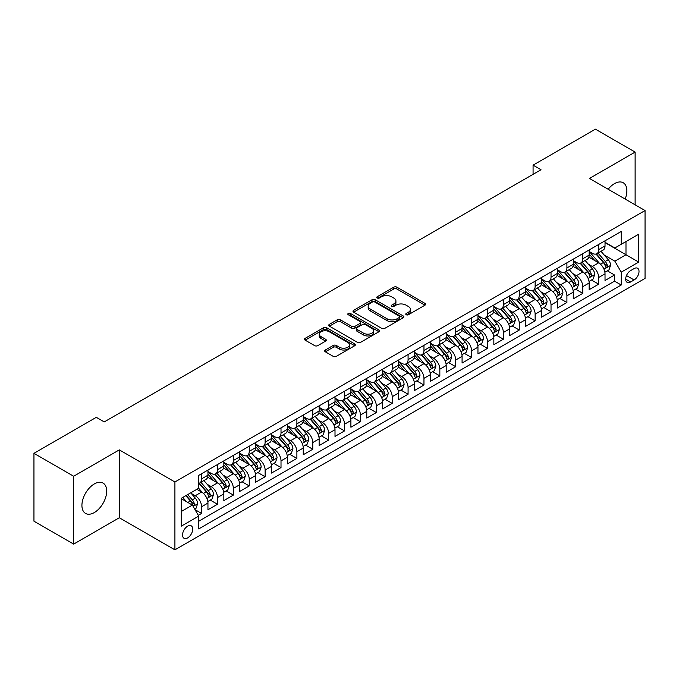 <?xml version="1.0" encoding="UTF-8"?>
<svg xmlns="http://www.w3.org/2000/svg" width="679" height="679" viewBox="0 0 679 679"><rect width="100%" height="100%" fill="white"/><g stroke="black" fill="none" stroke-linecap="round" stroke-linejoin="round"><path stroke-width="1.02" d="M406.212 314.742A1.545 0.891 0 0 0 408.393 314.742L424.961 305.177A2.207 1.273 0 0 0 425.606 304.277A2.207 1.273 0 0 0 424.961 303.377L396.901 287.175A2.207 1.273 0 0 0 393.778 287.175L377.218 296.74A1.545 0.891 0 0 0 376.76 297.377A1.545 0.891 0 0 0 377.218 298.005A1.545 0.891 0 0 0 379.4 298.005L381.539 296.765A7.053 4.074 0 0 1 391.52 296.765L393.862 298.115A7.053 4.074 0 0 1 395.925 300.992A7.053 4.074 0 0 1 393.862 303.878L391.715 305.117A1.545 0.891 0 0 0 391.265 305.745A1.545 0.891 0 0 0 391.715 306.373A1.545 0.891 0 0 0 393.896 306.373L396.044 305.134A7.053 4.074 0 0 1 406.017 305.134L408.359 306.484A7.053 4.074 0 0 1 410.422 309.369A7.053 4.074 0 0 1 408.359 312.247L406.212 313.486A1.545 0.891 0 0 0 405.762 314.114A1.545 0.891 0 0 0 406.212 314.742L406.212 313.486M94.305 512.56A17.518 10.117 120 0 0 105.754 497.121A17.518 10.117 120 0 0 103.064 483.083A17.518 10.117 120 0 0 94.305 483.949A17.518 10.117 120 0 0 82.863 499.388A17.518 10.117 120 0 0 85.546 513.426A17.518 10.117 120 0 0 94.305 512.56M625.147 199.057A17.518 10.117 120 0 0 623.237 182.761A17.518 10.117 120 0 0 614.478 183.636A17.518 10.117 120 0 0 608.172 189.254M187.616 537.912A7.189 4.15 120 0 0 192.318 531.581A7.189 4.15 120 0 0 191.215 525.826A7.189 4.15 120 0 0 187.616 526.183A7.189 4.15 120 0 0 182.923 532.514A7.189 4.15 120 0 0 184.026 538.269A7.189 4.15 120 0 0 187.616 537.912M325.343 350.008A2.207 1.273 0 0 0 324.689 350.907A2.207 1.273 0 0 0 325.343 351.807L333.211 356.348A2.207 1.273 0 0 0 336.334 356.348L354.727 345.73A2.207 1.273 0 0 0 355.372 344.83A2.207 1.273 0 0 0 354.727 343.93L326.667 327.728A2.207 1.273 0 0 0 323.543 327.728L305.151 338.346A2.207 1.273 0 0 0 304.506 339.245A2.207 1.273 0 0 0 305.151 340.154L314.657 345.636A2.207 1.273 0 0 0 317.78 345.636L325.648 341.096A2.207 1.273 0 0 0 326.293 340.196A2.207 1.273 0 0 0 325.648 339.296L320.938 336.572A5.899 3.403 0 0 1 319.206 334.161A5.899 3.403 0 0 1 322.848 331.021A5.899 3.403 0 0 1 329.273 331.759L347.75 342.42A5.899 3.403 0 0 1 349.481 344.83A5.899 3.403 0 0 1 345.84 347.979A5.899 3.403 0 0 1 339.407 347.241L336.334 345.458A2.207 1.273 0 0 0 333.211 345.458L325.343 350.008L325.343 351.807M119.317 449.88L73.655 476.251L33.95 453.326L33.95 521.183L73.655 544.108L119.317 517.746L174.91 549.837L174.91 481.98L119.317 449.88L119.317 517.746M635.12 204.812L635.12 152.088L589.457 178.45L645.05 210.549L174.91 481.98M635.12 152.088L595.415 129.163L533.074 165.158L533.074 174.325M33.95 453.326L96.291 417.33L104.235 421.914L541.019 169.742L533.074 165.158M381.7 328.356A2.207 1.273 0 0 0 384.815 328.356L403.216 317.738A2.207 1.273 0 0 0 403.861 316.838A2.207 1.273 0 0 0 403.216 315.939L375.147 299.736A2.207 1.273 0 0 0 372.033 299.736L353.632 310.354A2.207 1.273 0 0 0 352.987 311.254A2.207 1.273 0 0 0 353.632 312.153L381.7 328.356M348.87 315.081A1.545 0.891 0 0 1 350.44 315.294L350.44 313.46L378.967 329.935A2.207 1.273 0 0 1 379.612 330.834A2.207 1.273 0 0 1 378.967 331.734L360.574 342.352A2.207 1.273 0 0 1 357.451 342.352L329.391 326.149L329.391 324.35A2.207 1.273 0 0 0 328.746 325.249A2.207 1.273 0 0 0 329.391 326.149M329.391 324.35L337.268 319.809A2.207 1.273 0 0 1 340.383 319.809L351.764 326.378A2.207 1.273 0 0 0 354.879 326.378L360.108 323.365A2.207 1.273 0 0 0 360.753 322.466A2.207 1.273 0 0 0 360.108 321.566L348.259 314.725A1.545 0.891 0 0 1 347.801 314.088A1.545 0.891 0 0 1 348.76 313.265A1.545 0.891 0 0 1 350.44 313.46M198.302 515.336L201.595 513.434L195 509.623M191.257 493.429L195.246 495.738A8.988 5.186 60 0 1 201.595 506.738L207.952 503.071L207.952 509.768L217.475 504.259L210.252 500.092M207.137 484.263L211.127 486.563A8.988 5.186 60 0 1 217.475 497.571L223.832 493.896L223.832 500.593L233.364 495.093L226.132 490.917M223.018 475.088L227.007 477.396A8.988 5.186 60 0 1 233.364 488.396L239.712 484.73L239.712 491.426L249.244 485.926L242.021 481.751M238.906 465.921L242.895 468.221A8.988 5.186 60 0 1 249.244 479.23L255.601 475.563L255.601 482.251L265.124 476.751L257.901 472.576M254.786 456.755L258.775 459.055A8.988 5.186 60 0 1 265.124 470.055L271.481 466.388L271.481 473.085L281.013 467.585L273.781 463.409M270.666 447.58L274.656 449.88A8.988 5.186 60 0 1 281.013 460.888L287.361 457.222L287.361 463.918L296.893 458.41L289.67 454.243M286.555 438.413L290.544 440.713A8.988 5.186 60 0 1 296.893 451.722L303.25 448.047L303.25 454.743L312.773 449.243L305.55 445.068M302.435 429.238L306.424 431.547A8.988 5.186 60 0 1 312.773 442.547L319.13 438.88L319.13 445.577L328.661 440.068L321.43 435.901M318.315 420.072L322.304 422.372A8.988 5.186 60 0 1 328.661 433.38L335.01 429.714L335.01 436.402L344.542 430.902L337.319 426.726M334.204 410.905L338.193 413.205A8.988 5.186 60 0 1 344.542 424.205L350.899 420.539L350.899 427.235L360.422 421.735L353.199 417.56M350.084 401.73L354.073 404.03A8.988 5.186 60 0 1 360.422 415.039L366.779 411.372L366.779 418.06L376.31 412.56L369.079 408.393M365.964 392.564L369.953 394.864A8.988 5.186 60 0 1 376.31 405.864L382.659 402.197L382.659 408.894L392.19 403.394L384.968 399.218M381.853 383.389L385.842 385.697A8.988 5.186 60 0 1 392.19 396.697L398.548 393.031L398.548 399.727L408.079 394.219L400.848 390.052M397.733 374.222L401.722 376.522A8.988 5.186 60 0 1 408.079 387.531L414.428 383.864L414.428 390.552L423.959 385.052L416.728 380.877M413.613 365.047L417.602 367.356A8.988 5.186 60 0 1 423.959 378.356L430.308 374.689L430.308 381.386L439.839 375.886L432.616 371.71M429.501 355.881L433.491 358.181A8.988 5.186 60 0 1 439.839 369.189L446.196 365.523L446.196 372.211L455.728 366.711L448.496 362.544M445.382 346.714L449.371 349.014A8.988 5.186 60 0 1 455.728 360.014L462.076 356.348L462.076 363.044L471.608 357.544L464.377 353.369M461.27 337.539L465.251 339.848A8.988 5.186 60 0 1 471.608 350.848L477.957 347.181L477.957 353.878L487.488 348.369L480.265 344.202M477.15 328.373L481.139 330.673A8.988 5.186 60 0 1 487.488 341.681L493.845 338.006L493.845 344.703L503.377 339.203L496.145 335.027M493.03 319.198L497.02 321.507A8.988 5.186 60 0 1 503.377 332.506L509.725 328.84L509.725 335.536L519.257 330.036L512.025 325.861M508.919 310.031L512.9 312.332A8.988 5.186 60 0 1 519.257 323.34L525.605 319.673L525.605 326.361L535.137 320.861L527.914 316.694M524.799 300.865L528.788 303.165A8.988 5.186 60 0 1 535.137 314.165L541.494 310.498L541.494 317.195L551.025 311.695L543.794 307.519M540.679 291.69L544.668 293.99A8.988 5.186 60 0 1 551.025 304.998L557.374 301.332L557.374 308.028L566.906 302.52L559.683 298.353M556.568 282.523L560.548 284.824A8.988 5.186 60 0 1 566.906 295.832L573.263 292.157L573.263 298.853L582.786 293.353L575.563 289.178M572.448 273.348L576.437 275.657A8.988 5.186 60 0 1 582.786 286.657L589.143 282.99L589.143 289.687L598.674 284.178L598.674 277.49A8.988 5.186 -120 0 0 592.317 266.482L588.328 264.182M591.443 280.011L598.674 284.178M207.952 503.071A8.988 5.186 -120 0 0 201.595 492.063L196.834 489.313M223.832 493.896A8.988 5.186 -120 0 0 217.475 482.896L207.655 477.227M239.712 484.73A8.988 5.186 -120 0 0 233.364 473.73L223.535 468.052M255.601 475.563A8.988 5.186 -120 0 0 249.244 464.555L239.424 458.885M271.481 466.388A8.988 5.186 -120 0 0 265.124 455.388L255.304 449.719M287.361 457.222A8.988 5.186 -120 0 0 281.013 446.213L271.184 440.544M303.25 448.047A8.988 5.186 -120 0 0 296.893 437.047L287.073 431.377M319.13 438.88A8.988 5.186 -120 0 0 312.773 427.872L302.953 422.202M335.01 429.714A8.988 5.186 -120 0 0 328.661 418.705L318.841 413.036M350.899 420.539A8.988 5.186 -120 0 0 344.542 409.539L334.722 403.861M366.779 411.372A8.988 5.186 -120 0 0 360.422 400.364L350.602 394.694M382.659 402.197A8.988 5.186 -120 0 0 376.31 391.197L366.49 385.528M398.548 393.031A8.988 5.186 -120 0 0 392.19 382.022L382.37 376.353M414.428 383.864A8.988 5.186 -120 0 0 408.079 372.856L398.25 367.186M430.308 374.689A8.988 5.186 -120 0 0 423.959 363.689L414.139 358.011M446.196 365.523A8.988 5.186 -120 0 0 439.839 354.514L430.019 348.845M462.076 356.348A8.988 5.186 -120 0 0 455.728 345.348L445.899 339.678M477.957 347.181A8.988 5.186 -120 0 0 471.608 336.173L461.788 330.503M493.845 338.006A8.988 5.186 -120 0 0 487.488 327.006L477.668 321.337M509.725 328.84A8.988 5.186 -120 0 0 503.377 317.84L493.548 312.162M525.605 319.673A8.988 5.186 -120 0 0 519.257 308.665L509.437 302.995M541.494 310.498A8.988 5.186 -120 0 0 535.137 299.498L525.317 293.829M557.374 301.332A8.988 5.186 -120 0 0 551.025 290.323L541.197 284.654M573.263 292.157A8.988 5.186 -120 0 0 566.906 281.157L557.086 275.487M589.143 282.99A8.988 5.186 -120 0 0 582.786 271.982L572.966 266.312M634.093 268.595L630.596 270.607A6.96 4.023 120 0 0 626.046 276.743A6.96 4.023 120 0 0 627.116 282.328A6.96 4.023 120 0 0 630.596 281.98L634.093 279.96A6.96 4.023 120 0 0 638.642 273.832A6.96 4.023 120 0 0 637.573 268.247A6.96 4.023 120 0 0 634.093 268.595M174.91 549.837L645.05 278.407L645.05 210.549M181.268 511.508L192.386 505.091L198.735 516.091L198.735 528.933L621.226 285.01L621.226 272.169L614.868 261.169L604.217 255.015M198.735 516.091L181.268 526.174L181.268 498.301L198.735 488.218L198.735 475.376L621.226 231.454L621.226 244.296L638.693 234.204L638.693 262.086L621.226 272.169M207.952 471.523L211.127 473.356A8.988 5.186 60 0 0 215.616 473.806L221.974 470.14A8.988 5.186 -120 0 0 223.832 466.023L223.832 460.888M223.832 462.357L227.007 464.19A8.988 5.186 60 0 0 231.497 464.631L237.854 460.965A8.988 5.186 -120 0 0 239.712 456.857L239.712 451.713M239.712 453.182L242.895 455.015A8.988 5.186 60 0 0 247.385 455.465L253.734 451.798A8.988 5.186 -120 0 0 255.601 447.682L255.601 442.547M255.601 444.015L258.775 445.848A8.988 5.186 60 0 0 263.265 446.29L269.622 442.623A8.988 5.186 -120 0 0 271.481 438.515L271.481 433.38M271.481 434.849L274.656 436.682A8.988 5.186 60 0 0 279.154 437.123L285.503 433.457A8.988 5.186 -120 0 0 287.361 429.34L287.361 424.205M287.361 425.674L290.544 427.507A8.988 5.186 60 0 0 295.034 427.957L301.383 424.282A8.988 5.186 -120 0 0 303.25 420.174L303.25 415.039M303.25 416.507L306.424 418.34A8.988 5.186 60 0 0 310.914 418.782L317.271 415.115A8.988 5.186 -120 0 0 319.13 410.999L319.13 405.864M319.13 407.332L322.304 409.165A8.988 5.186 60 0 0 326.803 409.615L333.151 405.949A8.988 5.186 -120 0 0 335.01 401.832L335.01 396.697M335.01 398.166L338.193 399.999A8.988 5.186 60 0 0 342.683 400.44L349.031 396.774A8.988 5.186 -120 0 0 350.899 392.666L350.899 387.531M350.899 388.999L354.073 390.832A8.988 5.186 60 0 0 358.563 391.274L364.92 387.607A8.988 5.186 -120 0 0 366.779 383.491L366.779 378.356M366.779 379.824L369.953 381.657A8.988 5.186 60 0 0 374.452 382.107L380.8 378.432A8.988 5.186 -120 0 0 382.659 374.324L382.659 369.189M382.659 370.658L385.842 372.491A8.988 5.186 60 0 0 390.332 372.932L396.68 369.266A8.988 5.186 -120 0 0 398.548 365.149L398.548 360.014M398.548 361.483L401.722 363.316A8.988 5.186 60 0 0 406.212 363.766L412.569 360.099A8.988 5.186 -120 0 0 414.428 355.983L414.428 350.848M414.428 352.316L417.602 354.149A8.988 5.186 60 0 0 422.1 354.591L428.449 350.924A8.988 5.186 -120 0 0 430.308 346.816L430.308 341.681M430.308 343.141L433.491 344.983A8.988 5.186 60 0 0 437.98 345.424L444.338 341.758A8.988 5.186 -120 0 0 446.196 337.641L446.196 332.506M446.196 333.975L449.371 335.808A8.988 5.186 60 0 0 453.861 336.258L460.218 332.583A8.988 5.186 -120 0 0 462.076 328.475L462.076 323.34M462.076 324.808L465.251 326.641A8.988 5.186 60 0 0 469.749 327.083L476.098 323.416A8.988 5.186 -120 0 0 477.957 319.3L477.957 314.165M477.957 315.633L481.139 317.466A8.988 5.186 60 0 0 485.629 317.916L491.986 314.25A8.988 5.186 -120 0 0 493.845 310.133L493.845 304.998M493.845 306.467L497.02 308.3A8.988 5.186 60 0 0 501.509 308.741L507.867 305.075A8.988 5.186 -120 0 0 509.725 300.967L509.725 295.823M509.725 297.292L512.9 299.125A8.988 5.186 60 0 0 517.398 299.575L523.747 295.908A8.988 5.186 -120 0 0 525.605 291.792L525.605 286.657M525.605 288.125L528.788 289.958A8.988 5.186 60 0 0 533.278 290.4L539.635 286.733A8.988 5.186 -120 0 0 541.494 282.625L541.494 277.49M541.494 278.959L544.668 280.792A8.988 5.186 60 0 0 549.158 281.233L555.515 277.567A8.988 5.186 -120 0 0 557.374 273.45L557.374 268.315M557.374 269.784L560.548 271.617A8.988 5.186 60 0 0 565.047 272.067L571.395 268.4A8.988 5.186 -120 0 0 573.263 264.284L573.263 259.149M573.263 260.617L576.437 262.45A8.988 5.186 60 0 0 580.927 262.892L587.284 259.225A8.988 5.186 -120 0 0 589.143 255.109L589.143 249.974M198.735 521.226L614.554 281.157L614.554 275.012L605.023 280.512L605.023 273.824A8.988 5.186 -120 0 0 598.674 262.815L588.846 257.146M589.143 251.442L592.317 253.275A8.988 5.186 -120 0 0 596.807 253.725A8.988 5.186 -120 0 0 598.674 249.609L598.674 244.474M596.807 253.725L603.164 250.059A8.988 5.186 -120 0 0 605.023 245.942L605.023 240.807M201.595 473.721L201.595 478.865A8.988 5.186 60 0 1 199.736 482.973A8.988 5.186 60 0 1 198.735 483.338M199.736 482.973L206.085 479.306A8.988 5.186 -120 0 0 207.952 475.19L207.952 470.055M217.475 464.555L217.475 469.69A8.988 5.186 60 0 1 215.616 473.806M233.364 455.388L233.364 460.523A8.988 5.186 60 0 1 231.497 464.631M249.244 446.213L249.244 451.348A8.988 5.186 60 0 1 247.385 455.465M265.124 437.047L265.124 442.182A8.988 5.186 60 0 1 263.265 446.29M281.013 427.872L281.013 433.007A8.988 5.186 60 0 1 279.154 437.123M296.893 418.705L296.893 423.84A8.988 5.186 60 0 1 295.034 427.957M312.773 409.539L312.773 414.674A8.988 5.186 60 0 1 310.914 418.782M328.661 400.364L328.661 405.499A8.988 5.186 60 0 1 326.803 409.615M344.542 391.197L344.542 396.332A8.988 5.186 60 0 1 342.683 400.44M360.422 382.022L360.422 387.157A8.988 5.186 60 0 1 358.563 391.274M376.31 372.856L376.31 377.991A8.988 5.186 60 0 1 374.452 382.107M392.19 363.689L392.19 368.824A8.988 5.186 60 0 1 390.332 372.932M408.079 354.514L408.079 359.649A8.988 5.186 60 0 1 406.212 363.766M423.959 345.348L423.959 350.483A8.988 5.186 60 0 1 422.1 354.591M439.839 336.173L439.839 341.308A8.988 5.186 60 0 1 437.98 345.424M455.728 327.006L455.728 332.141A8.988 5.186 60 0 1 453.861 336.258M471.608 317.831L471.608 322.975A8.988 5.186 60 0 1 469.749 327.083M487.488 308.665L487.488 313.8A8.988 5.186 60 0 1 485.629 317.916M503.377 299.498L503.377 304.633A8.988 5.186 60 0 1 501.509 308.741M519.257 290.323L519.257 295.458A8.988 5.186 60 0 1 517.398 299.575M535.137 281.157L535.137 286.292A8.988 5.186 60 0 1 533.278 290.4M551.025 271.982L551.025 277.117A8.988 5.186 60 0 1 549.158 281.233M566.906 262.815L566.906 267.95A8.988 5.186 60 0 1 565.047 272.067M582.786 253.649L582.786 258.784A8.988 5.186 60 0 1 580.927 262.892M582.786 286.657L582.786 293.353M566.906 295.832L566.906 302.52M551.025 304.998L551.025 311.695M535.137 314.165L535.137 320.861M519.257 323.34L519.257 330.036M503.377 332.506L503.377 339.203M487.488 341.681L487.488 348.369M471.608 350.848L471.608 357.544M455.728 360.014L455.728 366.711M439.839 369.189L439.839 375.886M423.959 378.356L423.959 385.052M408.079 387.531L408.079 394.219M392.19 396.697L392.19 403.394M376.31 405.864L376.31 412.56M360.422 415.039L360.422 421.735M344.542 424.205L344.542 430.902M328.661 433.38L328.661 440.068M312.773 442.547L312.773 449.243M296.893 451.722L296.893 458.41M281.013 460.888L281.013 467.585M265.124 470.055L265.124 476.751M249.244 479.23L249.244 485.926M233.364 488.396L233.364 495.093M217.475 497.571L217.475 504.259M201.595 506.738L201.595 513.434M192.386 505.091L181.268 498.666M614.868 261.169L625.987 254.744L625.987 241.537L638.693 234.204M605.023 242.641L638.693 262.086M605.023 242.276L614.868 247.962L621.226 244.296M73.655 476.251L73.655 544.108M607.332 270.836L614.554 275.012M614.554 281.157L621.226 285.01M406.831 314.963L408.359 314.08A7.053 4.074 0 0 0 410.422 311.203L410.422 309.369M395.925 300.992L395.925 302.826A7.053 4.074 0 0 1 393.862 305.711L392.335 306.594M424.935 305.194L396.901 289.016A2.207 1.273 0 0 0 393.778 289.016L377.83 298.217M403.182 317.755L375.147 301.569A2.207 1.273 0 0 0 372.033 301.569L353.666 312.17M399.311 317.466A1.545 0.891 0 0 0 399.77 316.838A1.545 0.891 0 0 0 399.311 316.21L374.681 301.985A1.545 0.891 0 0 0 372.499 301.985L370.242 303.292A7.053 4.074 0 0 0 368.171 306.17A7.053 4.074 0 0 0 370.242 309.055L387.072 318.774A7.053 4.074 0 0 0 397.054 318.774L399.311 317.466L399.311 319.3A1.545 0.891 0 0 0 399.77 318.672L399.77 316.838M368.171 306.17L368.171 308.003A7.053 4.074 0 0 0 370.242 310.889L370.242 309.055M399.311 319.3L397.054 320.607A7.053 4.074 0 0 1 387.072 320.607L370.242 310.889M329.425 326.166L337.268 321.642L337.268 319.809M360.753 322.466L360.753 324.299A2.207 1.273 0 0 1 360.108 325.199L354.879 328.212A2.207 1.273 0 0 1 351.764 328.212L340.383 321.642A2.207 1.273 0 0 0 337.268 321.642M350.44 315.294L378.941 331.751M363.571 333.194A5.899 3.403 0 0 0 370.004 333.932A5.899 3.403 0 0 0 373.645 330.792A5.899 3.403 0 0 0 371.914 328.381L365.404 324.621A2.207 1.273 0 0 0 362.289 324.621L357.069 327.634A2.207 1.273 0 0 0 356.416 328.534A2.207 1.273 0 0 0 357.069 329.442L363.571 333.194L363.571 335.027A5.899 3.403 0 0 0 370.004 335.766A5.899 3.403 0 0 0 373.645 332.625L373.645 330.792M356.416 328.534L356.416 330.376A2.207 1.273 0 0 0 357.069 331.276L357.069 329.442M363.571 335.027L357.069 331.276M349.481 344.83L349.481 346.663A5.899 3.403 0 0 1 345.84 349.812A5.899 3.403 0 0 1 339.407 349.074L336.334 347.292A2.207 1.273 0 0 0 333.211 347.292L325.368 351.824M319.206 334.161L319.206 335.995A5.899 3.403 0 0 0 320.938 338.405L320.938 336.572M325.623 341.113L320.938 338.405M354.701 345.747L326.667 329.561A2.207 1.273 0 0 0 323.543 329.561L305.177 340.171M604.887 272.245L608.995 269.877L610.582 265.294A5.95 3.437 -120 0 0 608.265 259.701L601.008 251.298M599.557 263.393L590.951 253.428A17.187 9.922 -120 0 0 589.143 251.544M594.838 260.6L590.017 255.024A14.267 8.233 -120 0 0 589.143 254.065M596.001 254.048L603.342 262.544A5.95 3.437 60 0 1 605.464 266.643C606.355 267.84 606.992 267.475 607.365 265.548A5.95 3.437 -120 0 0 605.244 261.449L597.987 253.046M596.434 253.912L604.318 263.036A3.03 1.748 60 0 1 605.082 264.224L607.365 265.548M605.464 266.643L605.897 267.348M589.007 281.42L593.115 279.044L594.702 274.46A5.95 3.437 -120 0 0 592.385 268.876L585.128 260.473M583.668 272.568L575.062 262.603A17.187 9.922 -120 0 0 573.263 260.711M578.949 269.767L574.137 264.199A14.267 8.233 -120 0 0 573.263 263.24M580.121 263.214L587.462 271.719A5.95 3.437 60 0 1 589.584 275.818C590.475 277.015 591.112 276.65 591.485 274.715A5.95 3.437 -120 0 0 589.364 270.615L582.107 262.213M580.553 263.079L588.438 272.211A3.03 1.748 60 0 1 589.202 273.399L591.485 274.715M589.584 275.818L590.017 276.523M573.127 290.587L577.226 288.219L578.814 283.635A5.95 3.437 -120 0 0 576.496 278.042L569.24 269.639M567.788 281.734L559.182 271.77A17.187 9.922 -120 0 0 557.374 269.886M563.069 278.942L558.257 273.365A14.267 8.233 -120 0 0 557.374 272.406M564.232 272.389L571.574 280.885A5.95 3.437 60 0 1 573.696 284.985C574.595 286.182 575.223 285.817 575.605 283.881A5.95 3.437 -120 0 0 573.483 279.782L566.227 271.379M564.665 272.245L572.55 281.378A3.03 1.748 60 0 1 573.322 282.566L575.605 283.881M573.696 284.985L574.128 285.689M557.238 299.753L561.346 297.385L562.933 292.802A5.95 3.437 -120 0 0 560.616 287.209L553.36 278.814M551.908 290.909L543.302 280.945A17.187 9.922 -120 0 0 541.494 279.052M547.189 288.108L542.368 282.54A14.267 8.233 -120 0 0 541.494 281.581M548.352 281.556L555.694 290.052A5.95 3.437 60 0 1 557.815 294.16C558.707 295.357 559.343 294.983 559.717 293.056A5.95 3.437 -120 0 0 557.595 288.957L550.338 280.554M548.785 281.42L556.67 290.553A3.03 1.748 60 0 1 557.434 291.732L559.717 293.056M557.815 294.16L558.248 294.864M541.358 308.928L545.466 306.56L547.053 301.968A5.95 3.437 -120 0 0 544.736 296.383L537.479 287.981M536.02 300.076L527.413 290.111A17.187 9.922 -120 0 0 525.605 288.227M531.301 297.283L526.488 291.707A14.267 8.233 -120 0 0 525.605 290.748M532.472 290.731L539.813 299.227A5.95 3.437 60 0 1 541.935 303.326C542.827 304.523 543.463 304.158 543.837 302.223A5.95 3.437 -120 0 0 541.715 298.123L534.458 289.721M532.905 290.587L540.79 299.719A3.03 1.748 60 0 1 541.553 300.907L543.837 302.223M541.935 303.326L542.368 304.031M525.478 318.095L529.578 315.727L531.165 311.143A5.95 3.437 -120 0 0 528.848 305.55L521.591 297.147M520.139 309.251L511.533 299.286A17.187 9.922 -120 0 0 509.725 297.394M515.42 306.45L510.608 300.873A14.267 8.233 -120 0 0 509.725 299.923M516.583 299.897L523.925 308.393A5.95 3.437 60 0 1 526.047 312.493C526.946 313.69 527.575 313.325 527.956 311.398A5.95 3.437 -120 0 0 525.835 307.298L518.578 298.896M517.016 299.762L524.901 308.886A3.03 1.748 60 0 1 525.665 310.074L527.956 311.398M526.047 312.493L526.48 313.197M509.589 327.27L513.697 324.893L515.285 320.31A5.95 3.437 -120 0 0 512.968 314.725L505.711 306.322M504.259 318.417L495.653 308.453A17.187 9.922 -120 0 0 493.845 306.56M499.532 315.625L494.719 310.048A14.267 8.233 -120 0 0 493.845 309.089M500.703 309.064L508.045 317.568A5.95 3.437 60 0 1 510.167 321.668C511.058 322.864 511.694 322.5 512.068 320.564A5.95 3.437 -120 0 0 509.946 316.465L502.689 308.062M501.136 308.928L509.021 318.061A3.03 1.748 60 0 1 509.785 319.249L512.068 320.564M510.167 321.668L510.6 322.372M493.709 336.436L497.817 334.068L499.404 329.485A5.95 3.437 -120 0 0 497.087 323.891L489.831 315.489M488.371 327.584L479.764 317.619A17.187 9.922 -120 0 0 477.957 315.735M483.652 324.791L478.839 319.215A14.267 8.233 -120 0 0 477.957 318.256M484.823 318.239L492.156 326.735A5.95 3.437 60 0 1 494.287 330.834C495.178 332.031 495.814 331.666 496.188 329.739A5.95 3.437 -120 0 0 494.066 325.631L486.809 317.229M485.256 318.095L493.141 327.227A3.03 1.748 60 0 1 493.905 328.415L496.188 329.739M494.287 330.834L494.719 331.539M477.829 345.603L481.929 343.234L483.516 338.651A5.95 3.437 -120 0 0 481.199 333.066L473.942 324.664M472.491 336.759L463.884 326.794A17.187 9.922 -120 0 0 462.076 324.901M467.772 333.958L462.959 328.39A14.267 8.233 -120 0 0 462.076 327.431M468.934 327.405L476.276 335.901A5.95 3.437 60 0 1 478.398 340.009C479.298 341.206 479.926 340.833 480.308 338.906A5.95 3.437 -120 0 0 478.186 334.806L470.929 326.404M469.367 327.27L477.252 336.402A3.03 1.748 60 0 1 478.016 337.582L480.308 338.906M478.398 340.009L478.831 340.714M461.941 354.777L466.049 352.409L467.636 347.818A5.95 3.437 -120 0 0 465.319 342.233L458.062 333.83M456.611 345.925L448.004 335.961A17.187 9.922 -120 0 0 446.196 334.076M451.883 343.133L447.071 337.556A14.267 8.233 -120 0 0 446.196 336.597M453.054 336.58L460.396 345.076A5.95 3.437 60 0 1 462.518 349.176C463.409 350.372 464.046 350.008 464.419 348.072A5.95 3.437 -120 0 0 462.297 343.973L455.04 335.57M453.487 336.436L461.372 345.569A3.03 1.748 60 0 1 462.136 346.757L464.419 348.072M462.518 349.176L462.951 349.88M446.061 363.944L450.169 361.576L451.756 356.993A5.95 3.437 -120 0 0 449.439 351.399L442.182 342.997M440.722 355.1L432.116 345.136A17.187 9.922 -120 0 0 430.308 343.243M436.003 352.299L431.19 346.731A14.267 8.233 -120 0 0 430.308 345.772M437.174 345.747L444.507 354.243A5.95 3.437 60 0 1 446.629 358.342C447.529 359.539 448.165 359.174 448.539 357.247A5.95 3.437 -120 0 0 446.417 353.148L439.16 344.745M437.599 345.611L445.492 354.744A3.03 1.748 60 0 1 446.256 355.923L448.539 357.247M446.629 358.342L447.062 359.055M430.18 373.119L434.28 370.751L435.867 366.159A5.95 3.437 -120 0 0 433.55 360.574L426.293 352.172M424.842 364.267L416.235 354.302A17.187 9.922 -120 0 0 414.428 352.409M420.123 361.474L415.31 355.898A14.267 8.233 -120 0 0 414.428 354.939M421.286 354.913L428.627 363.418A5.95 3.437 60 0 1 430.749 367.517C431.649 368.714 432.277 368.349 432.659 366.414A5.95 3.437 -120 0 0 430.537 362.314L423.28 353.912M421.718 354.777L429.603 363.91A3.03 1.748 60 0 1 430.367 365.098L432.659 366.414M430.749 367.517L431.182 368.222M414.292 382.285L418.4 379.917L419.987 375.334A5.95 3.437 -120 0 0 417.67 369.741L410.413 361.338M408.962 373.433L400.355 363.469A17.187 9.922 -120 0 0 398.548 361.584M404.234 370.641L399.422 365.064A14.267 8.233 -120 0 0 398.548 364.105M405.405 364.088L412.747 372.584A5.95 3.437 60 0 1 414.869 376.684C415.76 377.88 416.397 377.516 416.77 375.589A5.95 3.437 -120 0 0 414.648 371.481L407.392 363.087M405.838 363.944L413.723 373.077A3.03 1.748 60 0 1 414.487 374.265L416.77 375.589M414.869 376.684L415.302 377.388M398.412 391.46L402.52 389.084L404.107 384.501A5.95 3.437 -120 0 0 401.79 378.916L394.524 370.513M393.073 382.608L384.467 372.644A17.187 9.922 -120 0 0 382.659 370.751M388.354 379.807L383.542 374.239A14.267 8.233 -120 0 0 382.659 373.28M389.525 373.255L396.859 381.759A5.95 3.437 60 0 1 398.98 385.859C399.88 387.055 400.517 386.682 400.89 384.755A5.95 3.437 -120 0 0 398.768 380.656L391.511 372.253M389.95 373.119L397.843 382.252A3.03 1.748 60 0 1 398.607 383.44L400.89 384.755M398.98 385.859L399.413 386.563M382.532 400.627L386.631 398.259L388.218 393.667A5.95 3.437 -120 0 0 385.901 388.082L378.644 379.68M377.193 391.775L368.587 381.81A17.187 9.922 -120 0 0 366.779 379.926M372.474 388.982L367.662 383.406A14.267 8.233 -120 0 0 366.779 382.447M373.637 382.43L380.978 390.926A5.95 3.437 60 0 1 383.1 395.025C383.991 396.222 384.628 395.857 385.01 393.922A5.95 3.437 -120 0 0 382.888 389.822L375.631 381.42M374.07 382.285L381.954 391.418A3.03 1.748 60 0 1 382.718 392.606L385.01 393.922M383.1 395.025L383.533 395.73M366.643 409.793L370.751 407.425L372.338 402.842A5.95 3.437 -120 0 0 370.021 397.249L362.764 388.846M361.304 400.95L352.698 390.985A17.187 9.922 -120 0 0 350.899 389.092M356.585 398.149L351.773 392.581A14.267 8.233 -120 0 0 350.899 391.622M357.757 391.596L365.098 400.092A5.95 3.437 60 0 1 367.22 404.192C368.111 405.388 368.748 405.024 369.121 403.097A5.95 3.437 -120 0 0 366.999 398.997L359.743 390.595M358.189 391.46L366.074 400.593A3.03 1.748 60 0 1 366.838 401.773L369.121 403.097M367.22 404.192L367.653 404.905M350.763 418.968L354.871 416.6L356.458 412.009A5.95 3.437 -120 0 0 354.132 406.424L346.876 398.021M345.424 410.116L336.818 400.152A17.187 9.922 -120 0 0 335.01 398.259M340.705 407.324L335.893 401.747A14.267 8.233 -120 0 0 335.01 400.788M341.877 400.763L349.21 409.267A5.95 3.437 60 0 1 351.332 413.367C352.231 414.563 352.868 414.198 353.241 412.263A5.95 3.437 -120 0 0 351.119 408.164L343.863 399.761M342.301 400.627L350.194 409.76A3.03 1.748 60 0 1 350.958 410.948L353.241 412.263M351.332 413.367L351.764 414.071M334.883 428.135L338.982 425.767L340.569 421.184A5.95 3.437 -120 0 0 338.252 415.59L330.996 407.188M329.544 419.283L320.938 409.318A17.187 9.922 -120 0 0 319.13 407.434M324.825 416.49L320.013 410.914A14.267 8.233 -120 0 0 319.13 409.955M325.988 409.938L333.33 418.434A5.95 3.437 60 0 1 335.451 422.533C336.343 423.73 336.979 423.365 337.361 421.438A5.95 3.437 -120 0 0 335.239 417.339L327.982 408.936M326.421 409.802L334.306 418.926A3.03 1.748 60 0 1 335.07 420.114L337.361 421.438M335.451 422.533L335.884 423.238M318.994 437.31L323.102 434.933L324.689 430.35A5.95 3.437 -120 0 0 322.372 424.765L315.115 416.363M313.656 428.457L305.049 418.493A17.187 9.922 -120 0 0 303.25 416.6M308.937 425.657L304.124 420.089A14.267 8.233 -120 0 0 303.25 419.13M310.108 419.104L317.449 427.609A5.95 3.437 60 0 1 319.571 431.708C320.463 432.905 321.099 432.54 321.473 430.605A5.95 3.437 -120 0 0 319.351 426.505L312.094 418.103M310.541 418.968L318.426 428.101A3.03 1.748 60 0 1 319.189 429.289L321.473 430.605M319.571 431.708L320.004 432.413M303.114 446.476L307.214 444.108L308.809 439.525A5.95 3.437 -120 0 0 306.484 433.932L299.227 425.529M297.775 437.624L289.169 427.66A17.187 9.922 -120 0 0 287.361 425.775M293.056 434.832L288.244 429.255A14.267 8.233 -120 0 0 287.361 428.296M294.228 428.279L301.561 436.775A5.95 3.437 60 0 1 303.683 440.875C304.582 442.071 305.219 441.706 305.592 439.771A5.95 3.437 -120 0 0 303.471 435.672L296.214 427.269M294.652 428.135L302.545 437.268A3.03 1.748 60 0 1 303.309 438.456L305.592 439.771M303.683 440.875L304.116 441.579M287.234 455.643L291.333 453.275L292.921 448.692A5.95 3.437 -120 0 0 290.604 443.098L283.347 434.704M281.895 446.799L273.289 436.835A17.187 9.922 -120 0 0 271.481 434.942M277.176 443.998L272.364 438.43A14.267 8.233 -120 0 0 271.481 437.471M278.339 437.446L285.681 445.942A5.95 3.437 60 0 1 287.803 450.05C288.694 451.246 289.33 450.873 289.712 448.946A5.95 3.437 -120 0 0 287.59 444.847L280.334 436.444M278.772 437.31L286.657 446.442A3.03 1.748 60 0 1 287.421 447.622L289.712 448.946M287.803 450.05L288.236 450.754M271.345 464.818L275.453 462.45L277.04 457.858A5.95 3.437 -120 0 0 274.723 452.273L267.467 443.871M266.007 455.965L257.4 446.001A17.187 9.922 -120 0 0 255.601 444.117M261.288 453.173L256.475 447.597A14.267 8.233 -120 0 0 255.601 446.638M262.459 446.621L269.801 455.117A5.95 3.437 60 0 1 271.923 459.216C272.814 460.413 273.45 460.048 273.824 458.113A5.95 3.437 -120 0 0 271.702 454.013L264.445 445.611M262.892 446.476L270.777 455.609A3.03 1.748 60 0 1 271.541 456.797L273.824 458.113M271.923 459.216L272.355 459.921M255.465 473.984L259.565 471.616L261.16 467.033A5.95 3.437 -120 0 0 258.835 461.44L251.578 453.037M250.127 465.14L241.52 455.176A17.187 9.922 -120 0 0 239.712 453.283M245.408 462.34L240.595 456.763A14.267 8.233 -120 0 0 239.712 455.813M246.57 455.787L253.912 464.283A5.95 3.437 60 0 1 256.034 468.383C256.934 469.579 257.57 469.214 257.944 467.288A5.95 3.437 -120 0 0 255.822 463.188L248.565 454.786M247.003 455.651L254.897 464.776A3.03 1.748 60 0 1 255.66 465.964L257.944 467.288M256.034 468.383L256.467 469.087M239.585 483.159L243.685 480.783L245.272 476.2A5.95 3.437 -120 0 0 242.955 470.615L235.698 462.212M234.247 474.307L225.64 464.343A17.187 9.922 -120 0 0 223.832 462.45M229.527 471.515L224.707 465.938A14.267 8.233 -120 0 0 223.832 464.979M230.69 464.954L238.032 473.458A5.95 3.437 60 0 1 240.154 477.558C241.045 478.754 241.682 478.389 242.064 476.454A5.95 3.437 -120 0 0 239.942 472.355L232.676 463.952M231.123 464.818L239.008 473.95A3.03 1.748 60 0 1 239.772 475.139L242.064 476.454M240.154 477.558L240.587 478.262M223.697 492.326L227.804 489.958L229.392 485.375A5.95 3.437 -120 0 0 227.075 479.781L219.818 471.379M218.358 483.473L209.752 473.509A17.187 9.922 -120 0 0 207.952 471.625M213.639 480.681L208.826 475.105A14.267 8.233 -120 0 0 207.952 474.146M214.81 474.129L222.152 482.625A5.95 3.437 60 0 1 224.274 486.724C225.165 487.921 225.801 487.556 226.175 485.629A5.95 3.437 -120 0 0 224.053 481.521L216.796 473.119M215.243 473.984L223.128 483.117A3.03 1.748 60 0 1 223.892 484.305L226.175 485.629M224.274 486.724L224.707 487.429M207.816 501.492L211.916 499.124L213.503 494.541A5.95 3.437 -120 0 0 211.186 488.956L203.929 480.554M202.478 492.648L198.675 488.243M197.759 489.848L197.139 489.135M198.922 483.295L206.263 491.791A5.95 3.437 60 0 1 208.385 495.899C209.285 497.096 209.921 496.722 210.295 494.796A5.95 3.437 -120 0 0 208.173 490.696L200.916 482.294M199.354 483.159L207.248 492.292A3.03 1.748 60 0 1 208.012 493.472L210.295 494.796M208.385 495.899L208.818 496.604M194.686 509.08L196.036 508.299L197.623 503.708A5.95 3.437 -120 0 0 195.306 498.123L190.74 492.835M186.47 501.671L182.795 497.418M181.879 499.023L181.268 498.318M185.817 495.678L190.383 500.966A5.95 3.437 60 0 1 192.505 505.066C193.396 506.262 194.033 505.897 194.415 503.962A5.95 3.437 -120 0 0 192.284 499.863L187.718 494.575M186.182 495.466L191.359 501.458A3.03 1.748 60 0 1 192.123 502.647L194.415 503.962M192.505 505.066L192.938 505.77M195.246 495.738L201.595 492.063M211.127 486.563L217.475 482.896M227.007 477.396L233.364 473.73M242.895 468.221L249.244 464.555M258.775 459.055L265.124 455.388M274.656 449.88L281.013 446.213M290.544 440.713L296.893 437.047M306.424 431.547L312.773 427.872M322.304 422.372L328.661 418.705M338.193 413.205L344.542 409.539M354.073 404.03L360.422 400.364M369.953 394.864L376.31 391.197M385.842 385.697L392.19 382.022M401.722 376.522L408.079 372.856M417.602 367.356L423.959 363.689M433.491 358.181L439.839 354.514M449.371 349.014L455.728 345.348M465.251 339.848L471.608 336.173M481.139 330.673L487.488 327.006M497.02 321.507L503.377 317.84M512.9 312.332L519.257 308.665M528.788 303.165L535.137 299.498M544.668 293.99L551.025 290.323M560.548 284.824L566.906 281.157M576.437 275.657L582.786 271.982M592.317 266.482L598.674 262.815M598.674 249.609L605.023 245.942M201.595 478.865L207.952 475.19M217.475 469.69L223.832 466.023M233.364 460.523L239.712 456.857M249.244 451.348L255.601 447.682M265.124 442.182L271.481 438.515M281.013 433.007L287.361 429.34M296.893 423.84L303.25 420.174M312.773 414.674L319.13 410.999M328.661 405.499L335.01 401.832M344.542 396.332L350.899 392.666M360.422 387.157L366.779 383.491M376.31 377.991L382.659 374.324M392.19 368.824L398.548 365.149M408.079 359.649L414.428 355.983M423.959 350.483L430.308 346.816M439.839 341.308L446.196 337.641M455.728 332.141L462.076 328.475M471.608 322.975L477.957 319.3M487.488 313.8L493.845 310.133M503.377 304.633L509.725 300.967M519.257 295.458L525.605 291.792M535.137 286.292L541.494 282.625M551.025 277.117L557.374 273.45M566.906 267.95L573.263 264.284M582.786 258.784L589.143 255.109M598.674 277.49L605.023 273.824M626.471 275.564L634.093 279.96M625.673 279.137L630.596 281.98M408.359 314.08L408.359 312.247M391.715 306.373L391.715 305.117M393.862 305.711L393.862 303.878M377.218 298.005L377.218 296.74M393.778 289.016L393.778 287.175M396.901 289.016L396.901 287.175M424.961 305.177L424.961 303.377M353.632 312.153L353.632 310.354M372.033 301.569L372.033 299.736M375.147 301.569L375.147 299.736M403.216 317.738L403.216 315.939M387.072 320.607L387.072 318.774M397.054 320.607L397.054 318.774M340.383 321.642L340.383 319.809M351.764 328.212L351.764 326.378M354.879 328.212L354.879 326.378M360.108 325.199L360.108 323.365M378.967 331.734L378.967 329.935M333.211 347.292L333.211 345.458M336.334 347.292L336.334 345.458M339.407 349.074L339.407 347.241M325.648 341.096L325.648 339.296M305.151 340.154L305.151 338.346M323.543 329.561L323.543 327.728M326.667 329.561L326.667 327.728M354.727 345.73L354.727 343.93M603.987 269.198L610.548 265.404M590.951 253.428L591.765 252.961M605.244 261.449L608.265 259.701M600.499 264.182L603.342 262.544M588.099 278.365L594.66 274.579M575.062 262.603L575.885 262.128M589.364 270.615L592.385 268.876M584.619 273.357L587.462 271.719M572.219 287.531L578.78 283.746M559.182 271.77L559.997 271.303M573.483 279.782L576.496 278.042M568.739 282.523L571.574 280.885M556.33 296.706L562.891 292.921M543.302 280.945L544.117 280.469M557.595 288.957L560.616 287.209M552.85 291.698L555.694 290.052M540.45 305.873L547.011 302.087M527.413 290.111L528.237 289.636M541.715 298.123L544.736 296.383M536.97 300.865L539.813 299.227M524.57 315.048L531.131 311.254M511.533 299.286L512.348 298.811M525.835 307.298L528.848 305.55M521.09 310.031L523.925 308.393M508.681 324.214L515.242 320.429M495.653 308.453L496.468 307.977M509.946 316.465L512.968 314.725M505.201 319.206L508.045 317.568M492.801 333.381L499.362 329.595M479.764 317.619L480.588 317.152M494.066 325.631L497.087 323.891M489.321 328.373L492.156 326.735M476.921 342.555L483.482 338.77M463.884 326.794L464.699 326.319M478.186 334.806L481.199 333.066M473.441 337.548L476.276 335.901M461.033 351.722L467.593 347.937M448.004 335.961L448.819 335.494M462.297 343.973L465.319 342.233M457.553 346.714L460.396 345.076M445.152 360.897L451.713 357.103M432.116 345.136L432.939 344.66M446.417 353.148L449.439 351.399M441.673 355.881L444.507 354.243M429.272 370.063L435.833 366.278M416.235 354.302L417.05 353.827M430.537 362.314L433.55 360.574M425.792 365.056L428.627 363.418M413.384 379.238L419.945 375.445M400.355 363.469L401.17 363.002M414.648 371.481L417.67 369.741M409.904 374.222L412.747 372.584M397.504 388.405L404.064 384.62M384.467 372.644L385.29 372.168M398.768 380.656L401.79 378.916M394.024 383.397L396.859 381.759M381.623 397.571L388.184 393.786M368.587 381.81L369.401 381.343M382.888 389.822L385.901 388.082M378.144 392.564L380.978 390.926M365.735 406.746L372.296 402.953M352.698 390.985L353.521 390.51M366.999 398.997L370.021 397.249M362.255 401.73L365.098 400.092M349.855 415.913L356.416 412.128M336.818 400.152L337.641 399.676M351.119 408.164L354.132 406.424M346.375 410.905L349.21 409.267M333.975 425.088L340.535 421.294M320.938 409.318L321.753 408.851M335.239 417.339L338.252 415.59M330.495 420.072L333.33 418.434M318.086 434.254L324.647 430.469M305.049 418.493L305.873 418.018M319.351 426.505L322.372 424.765M314.606 429.247L317.449 427.609M302.206 443.421L308.767 439.636M289.169 427.66L289.984 427.193M303.471 435.672L306.484 433.932M298.726 438.413L301.561 436.775M286.326 452.596L292.887 448.811M273.289 436.835L274.104 436.359M287.59 444.847L290.604 443.098M282.837 447.588L285.681 445.942M270.437 461.762L276.998 457.977M257.4 446.001L258.224 445.526M271.702 454.013L274.723 452.273M266.957 456.755L269.801 455.117M254.557 470.937L261.118 467.144M241.52 455.176L242.335 454.701M255.822 463.188L258.835 461.44M251.077 465.921L253.912 464.283M238.677 480.104L245.238 476.319M225.64 464.343L226.455 463.867M239.942 472.355L242.955 470.615M235.189 475.096L238.032 473.458M222.788 489.27L229.349 485.485M209.752 473.509L210.575 473.042M224.053 481.521L227.075 479.781M219.309 484.263L222.152 482.625M206.908 498.445L213.469 494.66M208.173 490.696L211.186 488.956M203.428 493.438L206.263 491.791M193.142 506.398L197.589 503.826M192.284 499.863L195.306 498.123M187.811 502.452L190.383 500.966"/></g></svg>
